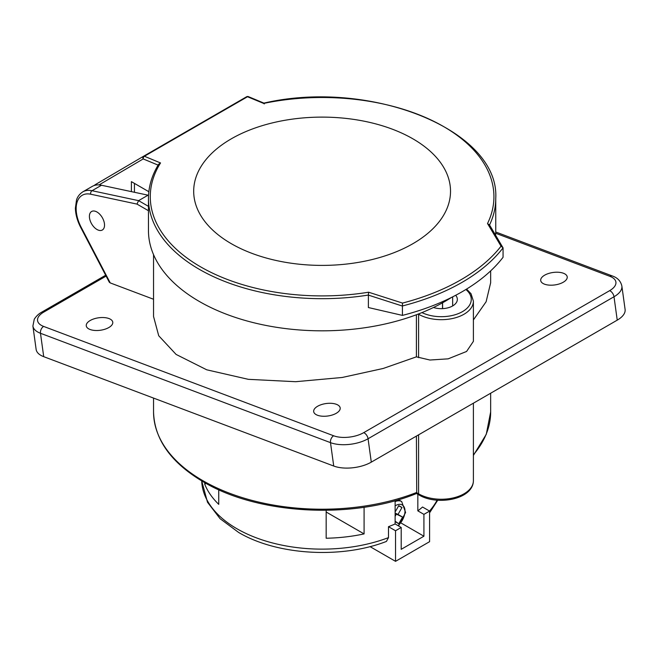 <?xml version="1.0" encoding="UTF-8"?>
<svg xmlns="http://www.w3.org/2000/svg" width="658" height="658" viewBox="0 0 658 658"><rect width="100%" height="100%" fill="white"/><g stroke="black" fill="none" stroke-linecap="round" stroke-linejoin="round"><path stroke-width="0.99" d="M395.129 521.638L398.773 523.743L402.614 517.098L398 514.433L402.005 507.499L398.773 505.632L395.129 511.949M395.129 521.218L398.773 523.743M398.625 505.895L402.005 507.499M395.129 513.075L398 514.433M395.129 516.308L396.371 514.145L395.129 513.421M396.371 514.145L402.614 517.098M96.965 212.008A10.701 6.177 -120 0 0 91.618 211.481A10.701 6.177 -120 0 0 89.973 220.06A10.701 6.177 -120 0 0 96.965 229.486A10.701 6.177 -120 0 0 102.319 230.02A10.701 6.177 -120 0 0 103.956 221.442A10.701 6.177 -120 0 0 96.965 212.008M108.833 327.536A13.374 6.292 -7.9 0 0 112.724 321.951A13.374 6.292 -7.9 0 0 104.013 317.575A13.374 6.292 -7.9 0 0 90.195 320.504A13.374 6.292 -7.9 0 0 86.239 325.611A13.374 6.292 -7.9 0 0 94.555 330.431A13.374 6.292 -7.9 0 0 108.833 327.536M563.281 282.216A13.374 6.292 -7.9 0 0 567.171 276.64A13.374 6.292 -7.9 0 0 558.453 272.264A13.374 6.292 -7.9 0 0 544.635 275.192A13.374 6.292 -7.9 0 0 540.687 280.3A13.374 6.292 -7.9 0 0 549.002 285.111A13.374 6.292 -7.9 0 0 563.281 282.216M317.608 406.266A13.374 6.292 -7.9 0 0 313.66 411.373A13.374 6.292 -7.9 0 0 321.976 416.185A13.374 6.292 -7.9 0 0 336.254 413.29A13.374 6.292 -7.9 0 0 340.145 407.713A13.374 6.292 -7.9 0 0 331.426 403.329A13.374 6.292 -7.9 0 0 317.608 406.266M388.491 537.611L386.435 541.427C341.313 559.029 276.96 555.253 238.632 532.445L220.109 518.71L207.5 502.251L201.718 480.916A120.398 69.509 0 0 0 236.97 528.769A120.398 69.509 0 0 0 388.491 537.611L388.491 526.688A120.398 69.509 180 0 0 395.129 523.965L395.129 500.672M416.728 492.743L416.407 436.09M417.83 494.281L417.83 510.855L423.916 514.367L429.592 511.093L429.592 541.674L395.532 561.34L370.018 546.609M429.592 511.093L422.543 507.022A120.398 69.509 180 0 1 417.83 510.855M218.744 489.749L218.744 504.349A120.398 69.509 180 0 1 204.761 484.263L204.761 482.676M473.398 319.928L486.122 301.734L490.662 282.734L490.662 270.882M466.58 289.076L471.046 293.748L473.398 301.142L473.398 341.346L466.571 351.471L448.156 358.84L429.913 360.025L416.407 356.842L416.407 314.754M153.544 254.654L153.544 316.49L158.726 335.761L176.105 354.432L206.727 369.804L248.321 379.329L295.574 381.706L342.16 377.478L383.211 368.464L416.407 356.842M148.461 210.716L136.987 204.095L90.714 194.217A29.429 16.993 -120 0 0 81.214 227.355L110.231 282.915L153.544 299.25M110.231 282.915L109.318 282.241L80.737 227.504L81.214 227.355M205.962 483.35L204.761 484.263M326.171 510.32L326.171 538.236A120.398 69.509 0 0 0 364.088 533.909L364.088 507.26M395.129 523.965L401.207 527.477L395.532 530.751L388.491 526.688M153.544 398.082L153.544 411.9C154.375 439.404 171.014 462.747 203.47 481.936C258.043 514.605 352.532 519.705 416.522 493.516L419.146 495.046C437.167 505.895 473.192 499.521 473.398 480.71L473.398 403.19M395.532 530.751L395.532 561.34M401.207 527.477L401.207 549.323L423.916 536.212L423.916 514.367M401.084 523.036L423.916 536.212M364.088 533.909L326.171 512.014M43.716 356.669L333.729 466.037L330.497 442.645L40.483 333.277L43.716 356.669A26.756 12.584 172.1 0 1 36.132 349.406L32.9 326.014A26.756 12.584 172.1 0 0 40.483 333.277A5.354 3.57 -69.3 0 1 43.625 326.417L333.639 435.777A21.401 10.067 -7.9 0 0 363.685 432.668L609.629 290.671A21.401 10.067 -7.9 0 0 609.851 276.311L495.68 233.253M617.237 320.142L614.004 296.758A26.756 12.584 172.1 0 0 621.868 286.065L625.1 309.449A26.756 12.584 172.1 0 1 617.237 320.142L371.293 462.138A26.756 12.584 172.1 0 1 333.729 466.037M433.482 307.492A16.055 9.27 0 0 0 457.343 299.39A16.055 9.27 0 0 0 455.681 295.286M442.595 308.627L442.595 302.762M101.497 185.252L92.038 190.713A32.11 18.539 60 0 0 82.809 191.848L92.268 186.387A32.11 18.539 60 0 1 101.497 185.252L148.05 195.187L138.591 200.649L148.461 206.349M148.05 195.187L148.535 195.467M136.987 204.095L138.591 200.649L92.038 190.713A2.673 1.941 -78 0 0 90.714 194.217M412.911 243.682A128.425 74.148 -0 0 0 412.911 138.83A128.425 74.148 -0 0 0 231.295 138.83A128.425 74.148 -0 0 0 231.295 243.682A128.425 74.148 -0 0 0 412.911 243.682M489.264 224.493L503.066 247.869A197.992 114.311 180 0 1 462.105 282.323A197.992 114.311 180 0 1 402.425 305.97L402.425 315.396A197.992 114.311 180 0 0 462.105 291.749A197.992 114.311 180 0 0 503.066 257.286L503.066 247.869L501.042 246.191L487.52 223.547L489.462 225.151M487.52 223.547A171.828 99.202 -0 0 0 439.075 124.041A171.828 99.202 -0 0 0 263.644 103.421L247.498 96.742L197.754 125.423L144.406 156.259L160.527 162.954A171.828 99.202 -0 0 0 196.24 264.236A171.828 99.202 -0 0 0 368.595 292.21L402.507 303.075A196.174 113.258 0 0 0 460.822 279.856A196.174 113.258 -0 0 0 501.042 246.191M402.425 315.396L368.381 307.541L368.381 295.055A173.638 100.246 180 0 1 148.461 198.436L148.461 230.58A173.638 100.246 -0 0 0 255.658 323.193A173.638 100.246 -0 0 0 444.882 301.463A173.638 100.246 0 0 0 451.454 297.457M148.848 191.717L131.403 181.641L131.403 191.634M158.364 165.224L143.197 158.932L99.037 184.914M143.633 156.209L246.553 96.792A2.139 1.398 -120 0 1 246.561 96.784L143.633 156.209A2.139 2.139 0 0 0 143.625 156.217A2.139 1.744 -120.5 0 1 143.633 156.209A2.139 1.061 -120 0 1 144.406 156.259A2.139 1.398 -67.6 0 0 143.197 158.932A2.139 1.744 -120.5 0 1 143.625 156.217L95.583 184.47A2.139 1.744 -120.5 0 1 95.599 184.47L143.608 156.226M495.573 234.972A173.638 100.246 0 0 0 495.745 230.58L495.745 198.436A173.638 100.246 180 0 1 489.552 224.962M402.425 306.052L368.381 295.113M263.644 103.421L264.302 103.906M495.745 198.436C499.874 130.342 370.791 78.401 263.924 103.109L248.444 96.66A2.139 2.139 0 0 0 246.561 96.784A2.139 1.398 -120 0 1 247.498 96.742A2.139 1.398 -67.6 0 1 248.444 96.66M402.425 305.97L402.507 303.075M368.381 295.055L368.595 292.21M148.461 198.436C148.502 186.658 151.891 175.258 158.636 164.237L160.527 162.954M398.024 525.635A13.374 7.723 120 0 0 404.909 509.679A13.374 7.723 120 0 0 395.532 505.615A13.374 7.723 120 0 0 395.129 505.862M395.129 501.602A16.055 9.27 -60 0 1 401.668 501.544L398.477 499.702M473.398 454.801A168.555 97.318 0 0 0 490.662 411.9L486.27 434.313L473.398 455.418M153.544 411.9A168.555 97.318 0 0 0 202.911 480.71A168.555 97.318 0 0 0 416.407 492.562L418.587 493.821L418.587 434.831M429.501 511.044A120.398 69.509 0 0 0 437.093 500.212M106.119 276.097L43.847 312.048A21.401 10.067 -7.9 0 0 43.625 326.417M419.146 495.046A2.673 1.546 120 0 1 418.587 493.821A32.11 18.539 0 0 0 453.576 497.835A32.11 18.539 0 0 0 473.398 480.71M609.629 290.671A5.354 3.093 60 0 1 614.004 296.758L368.061 438.746L371.293 462.138M473.398 301.142A32.11 18.539 180 0 1 453.576 318.266A32.11 18.539 180 0 1 418.587 314.244L418.258 314.055M418.587 357.664L418.587 314.244A2.139 1.234 -60 0 1 418.611 313.915M421.942 312.599A29.964 17.297 0 0 0 461.464 312.188A29.964 17.297 0 0 0 465.88 289.504M452.646 305.945L452.646 296.857M363.685 432.668A5.354 3.093 60 0 1 368.061 438.746A26.756 12.584 172.1 0 1 330.497 442.645A5.354 3.57 -69.3 0 1 333.639 435.777M609.851 276.311A5.354 3.57 -69.3 0 1 612.384 275.982L495.729 231.986M105.667 275.233L41.816 312.098A5.354 3.093 60 0 1 43.847 312.048M134.429 183.393L134.429 192.284M94.925 185.293A2.139 1.744 -120.5 0 1 95.583 184.47L94.004 185.581M398.559 525.948L405.591 512.45L401.668 501.544M442.505 302.812L442.505 308.635M490.662 393.221L490.662 411.9M437.71 500.261L429.592 512.821M326.171 510.756L326.409 510.312M621.868 286.065C620.741 281.122 617.582 277.758 612.384 275.982M41.816 312.098C41.487 312.353 37.613 314.031 34.274 319.196L32.9 326.014M82.809 191.848C77.767 195.196 76.764 199.284 76.517 199.999L75.382 208.183C75.547 214.475 77.331 220.915 80.737 227.504"/></g></svg>
